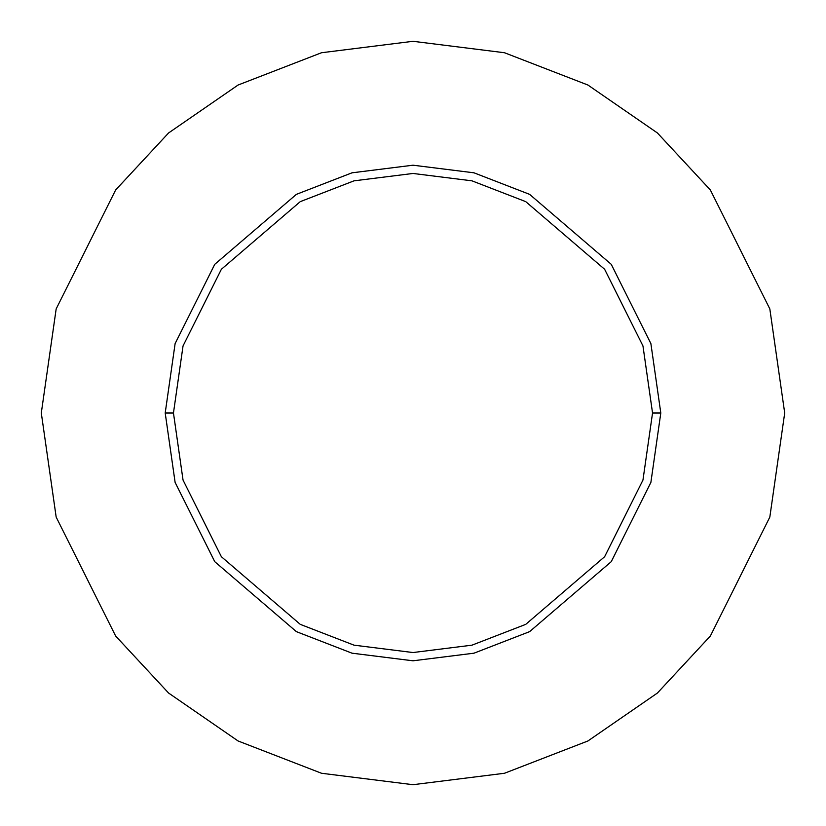 <?xml version="1.0" encoding="UTF-8"?>
<svg xmlns="http://www.w3.org/2000/svg" width="826" height="826" viewBox="0 0 826 826"><rect width="100%" height="100%" fill="white"/><g stroke="black" fill="none" stroke-linecap="round" stroke-linejoin="round"><path stroke-width="1.24" d="M652.54 413L642.958 480.071L604.632 556.724L525.728 624.363L471.966 645.168L413 652.54L354.034 645.168L300.272 624.363L221.368 556.724L183.042 480.071L173.46 413L165.2 413L175.112 482.384L214.76 561.68L296.389 631.642L352 653.18L413 660.8L474 653.18L529.611 631.642L611.24 561.68L650.888 482.384L660.8 413L652.54 413L642.958 345.929L604.632 269.276L525.728 201.637L471.966 180.832L413 173.46L354.034 180.832L300.272 201.637L221.368 269.276L183.042 345.929L173.46 413L183.042 480.071L221.368 556.724L300.272 624.363L354.034 645.168L413 652.54L471.966 645.168L525.728 624.363L604.632 556.724L642.958 480.071L652.54 413L660.8 413L650.888 482.384L611.24 561.68L529.611 631.642L474 653.18L413 660.8L352 653.18L296.389 631.642L214.76 561.68L175.112 482.384L165.2 413L175.112 343.616L214.76 264.32L296.389 194.358L352 172.82L413 165.2L474 172.82L529.611 194.358L611.24 264.32L650.888 343.616L660.8 413L650.888 343.616L611.24 264.32L529.611 194.358L474 172.82L413 165.2L352 172.82L296.389 194.358L214.76 264.32L175.112 343.616L165.2 413L173.46 413L183.042 345.929L221.368 269.276L300.272 201.637L354.034 180.832L413 173.46L471.966 180.832L525.728 201.637L604.632 269.276L642.958 345.929L652.54 413M784.7 413L769.832 517.076L710.36 636.02L657.403 693.045L587.916 740.974L504.5 773.26L413 784.7L321.5 773.26L238.084 740.974L168.597 693.045L115.64 636.02L56.168 517.076L41.3 413L56.168 308.924L115.64 189.98L168.597 132.955L238.084 85.026L321.5 52.74L413 41.3L504.5 52.74L587.916 85.026L657.403 132.955L710.36 189.98L769.832 308.924L784.7 413L769.832 308.924L710.36 189.98L657.403 132.955L587.916 85.026L504.5 52.74L413 41.3L321.5 52.74L238.084 85.026L168.597 132.955L115.64 189.98L56.168 308.924L41.3 413L56.168 517.076L115.64 636.02L168.597 693.045L238.084 740.974L321.5 773.26L413 784.7L504.5 773.26L587.916 740.974L657.403 693.045L710.36 636.02L769.832 517.076L784.7 413"/></g></svg>
